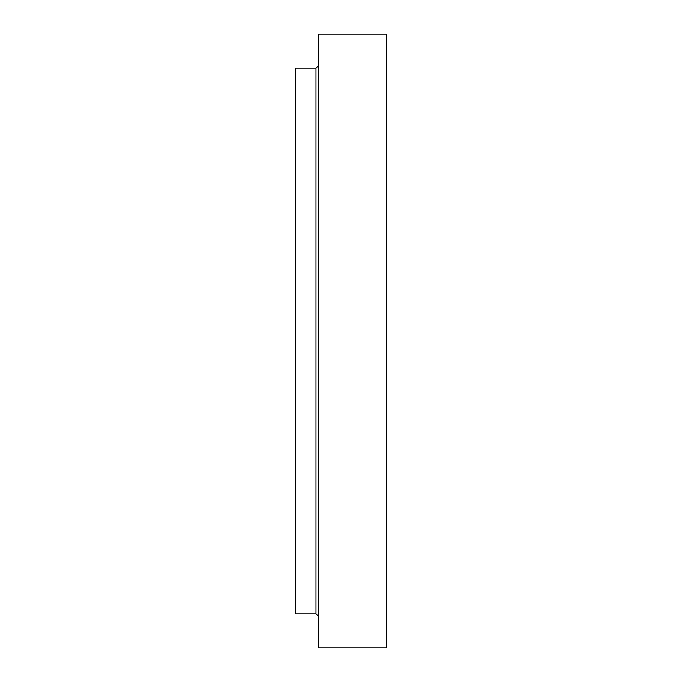 <?xml version="1.0" encoding="UTF-8"?>
<svg xmlns="http://www.w3.org/2000/svg" width="682" height="682" viewBox="0 0 682 682"><rect width="100%" height="100%" fill="white"/><g stroke="black" fill="none" stroke-linecap="round" stroke-linejoin="round"><path stroke-width="1.02" d="M386.464 341L386.464 647.9L318.264 647.9L318.264 34.1L386.464 34.1L386.464 341M315.996 613.8L315.996 68.2L295.536 68.2L295.536 613.8L315.996 613.8L318.264 616.076M315.996 68.2L318.264 65.924"/></g></svg>
